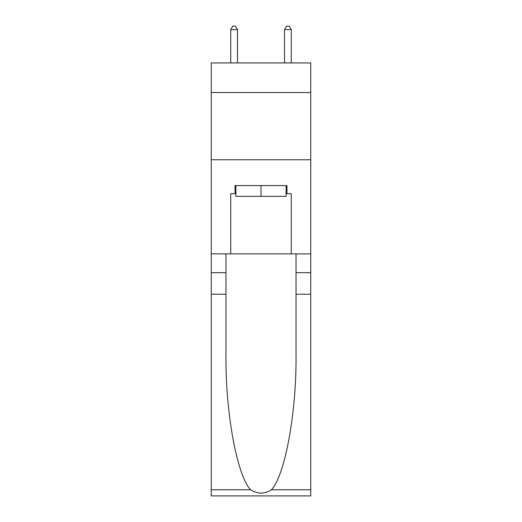 <?xml version="1.0" encoding="UTF-8"?>
<svg xmlns="http://www.w3.org/2000/svg" width="522" height="522" viewBox="0 0 522 522"><rect width="100%" height="100%" fill="white"/><g stroke="black" fill="none" stroke-linecap="round" stroke-linejoin="round"><path stroke-width="0.78" d="M310.747 92.525L310.747 62.94L211.253 62.94L211.253 92.525L310.747 92.525L310.747 253.875L291.256 253.875L291.256 193.636L286.95 193.636L286.95 185.571L235.05 185.571L235.05 193.636L235.859 193.636M211.253 294.212L225.974 294.212L225.974 354.17C225.256 411.486 236.884 475.509 250.599 489.767C257.529 494.19 264.458 494.19 271.401 489.767L310.747 489.767L310.747 495.9L211.253 495.9L211.253 92.525M286.141 185.571L286.141 196.324L235.859 196.324L235.859 185.571M261 185.571L261 196.324M271.401 489.767C285.116 475.509 296.744 411.486 296.026 354.17L296.026 253.875M296.026 294.212L310.747 294.212L310.747 253.875M225.974 253.875L225.974 294.212M310.747 489.767L310.747 294.212M211.253 253.875L230.744 253.875L230.744 193.636L235.05 193.636M211.253 159.752L310.747 159.752M230.744 253.875L291.256 253.875M286.141 193.636L286.95 193.636M237.471 62.94L237.471 29.597L230.744 29.597L230.744 62.94M230.744 29.597L232.766 26.1L235.455 26.1L237.471 29.597M291.256 62.94L291.256 29.597L284.529 29.597L284.529 62.94M284.529 29.597L286.545 26.1L289.234 26.1L291.256 29.597M296.026 272.699L310.747 272.699M225.974 272.699L211.253 272.699M211.253 489.767L250.599 489.767"/></g></svg>
